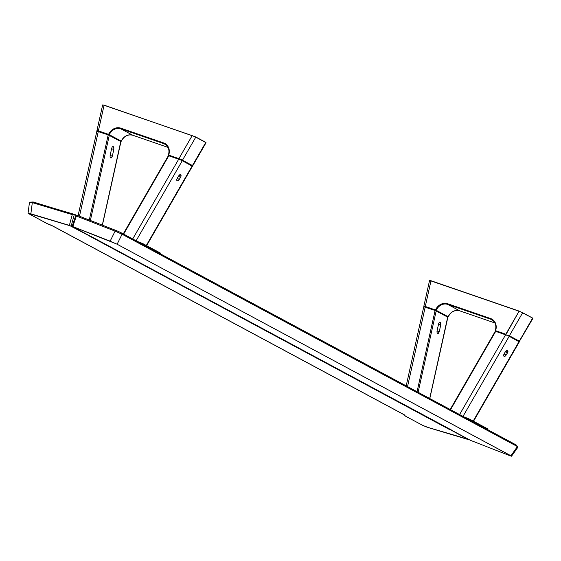 <?xml version="1.0" encoding="UTF-8"?>
<svg xmlns="http://www.w3.org/2000/svg" width="561" height="561" viewBox="0 0 561 561"><rect width="100%" height="100%" fill="white"/><g stroke="black" fill="none" stroke-linecap="round" stroke-linejoin="round"><path stroke-width="0.84" d="M90.875 236.405L451.878 430.224M451.956 430.399L469.901 440.034L451.956 430.399M470.083 440.119L470.539 440.329L470.083 440.119M471.044 440.546L470.539 440.329L471.044 440.546M508.862 455.308L471.528 440.743L508.862 455.308M510.412 455.89L509.704 455.63L510.412 455.89M511.344 456.17L510.966 456.072L511.344 456.17M72.145 226.378L72.811 226.581L76.352 216.027L115.103 231.146L76.352 216.027L72.811 226.581L110.145 241.153L115.103 231.146L122.074 234.225L115.103 231.146L110.145 241.153L117.116 244.231L122.074 234.225L517.41 446.57L122.074 234.225L117.116 244.231L510.917 455.749L517.41 446.57L517.957 447.117L517.41 446.57L510.917 455.749L511.527 456.191M75.77 215.55L76.352 216.027L75.805 215.473M76.752 215.144L76.037 215.347L76.752 215.144L116.639 230.711L115.103 231.146L116.639 230.711L76.752 215.144M72.299 226.476L90.104 236.041L72.299 226.476M122.074 234.225L120.482 232.408L116.639 230.711L120.482 232.408L122.074 234.225M517.41 446.57L515.818 444.754L120.482 232.408L515.818 444.754L517.41 446.57M517.901 446.984L516.155 444.957M511.52 456.121L116.856 244.091L72.187 226.364M91.254 236.574L452.005 430.301M449.803 429.109L449.656 429.523L448.87 429.179L449.045 428.695L448.87 429.179L89.066 235.781M29.796 202.402L30.126 202.535C28.863 202.023 29.593 202.044 32.314 202.612L72.271 214.618L69.361 225.396L89.129 235.767L71.17 226.09L74.241 214.73L74.929 214.519L32.37 201.988M468.877 439.487L426.57 426.984L422.468 425.266L404.39 415.554A10.687 0.926 -160.4 0 0 403.871 414.565A4.243 3.675 118.2 0 1 403.247 414.298M450.827 430.007L468.631 439.572L450.827 430.007M450.174 429.305L450.041 429.67L448.87 429.179L88.947 235.774M403.534 414.439L403.282 414.32A4.243 3.675 -61.8 0 0 403.871 414.565L53.295 226.265A10.687 0.926 -160.4 0 0 46.745 223.453L28.078 213.243L71.17 226.09L74.241 214.73L72.271 214.618L32.314 202.612L33.793 202.156L32.314 202.612L30.862 213.825L69.361 225.396L72.271 214.618L74.929 214.519L76.324 215.27L33.316 202.016L29.565 202.17M28.071 213.348L47.257 223.643M29.509 202.184L32.314 202.612L30.862 213.825L28.078 213.243M403.071 414.13L404.39 415.554L403.142 414.242M52.671 225.999A4.243 3.675 -61.8 0 0 53.295 226.265A4.243 3.675 118.2 0 1 52.706 226.02L403.282 414.32M46.745 223.453L53.295 226.265L403.871 414.565L405.021 415.364L404.39 415.554L422.728 425.399L429.109 427.84L468.73 439.705M440.168 322.175L440.764 323.269L440.708 325.1L438.506 324.335L440.708 325.1L440.673 322.891L440.168 322.175L439.27 322.463L439.726 322.133M439.06 322.75L438.87 323.101L439.06 322.75M438.709 323.508L438.59 323.956L438.709 323.508M437.033 331.074L437.11 330.604L437.033 331.074M436.998 332.007L436.991 331.544L436.998 332.007M437.285 333.129L437.054 332.435L437.285 333.129M438.092 333.564L439.228 331.74L437.04 330.99L439.228 331.74L438.548 333.241L437.65 333.529M439.228 331.74L440.708 325.1L439.228 331.74M447.685 317.154L429.698 398.492L447.776 317.119L435.722 310.682L423.899 306.783M447.776 317.175L435.112 310.45L417.061 391.704L435.112 310.45L423.906 306.664M407.538 386.592L425.21 307.042L407.538 386.592M418.113 392.272L436.192 310.899L418.113 392.272M438.59 323.956L437.11 330.604L438.59 323.956M507.123 350.134L507.621 350.19L506.513 350.408L505.342 351.733L506.513 350.408L507.621 350.19L508.014 351.214L507.46 352.876L505.987 352.364A2.405 1.192 109 0 0 506.288 350.576M503.974 354.145L504.192 353.725L503.974 354.145M503.694 354.994L503.806 354.573L503.694 354.994M503.722 356.025L503.645 355.386L503.722 356.025M504.535 356.459L506.31 354.861L504.009 354.068L506.31 354.861L505.138 356.186L504.03 356.403M505.342 351.733L504.192 353.725L505.342 351.733M519.36 341.754L509.22 336.235L463 416.381L509.22 336.235L505.615 334.756L459.599 414.551L505.615 334.756L495.293 331.235L450.266 409.537M519.051 341.719L508.133 335.723L495.714 331.341L450.539 409.684L495.384 331.299M495.328 331.228L450.167 409.488M507.621 350.19L507.845 352.02L506.31 354.861L507.46 352.876L505.987 352.364M519.065 341.523L473.196 421.066L519.065 341.523M532.578 318.066L519.191 311.117L431.086 280.752L519.079 311.215L505.805 334.819L505.819 334.216L495.608 330.695L495.587 331.299M447.713 317.084A0.568 0.491 -61.8 0 0 448.169 316.727L436.206 310.303A0.568 0.491 118.2 0 1 435.666 310.661M495.321 330.646C496.639 325.71 495.454 322.049 491.752 319.679A9.895 8.569 118.2 0 0 490.658 319.202L492.747 320.324L490.658 319.202A9.895 8.569 118.2 0 1 491.836 319.721A9.895 8.569 118.2 0 1 495.377 330.695L495.608 330.695A10.463 9.053 -61.8 0 0 490.616 318.543L490.658 319.202L447.713 304.399A9.895 8.569 118.2 0 0 436.206 310.303A9.895 8.569 118.2 0 1 447.713 304.399L447.664 303.739A10.463 9.053 -61.8 0 0 435.504 309.981L448.169 316.727A9.895 8.569 -61.8 0 1 459.669 310.822L447.713 304.399L490.658 319.202L490.616 318.543L447.664 303.739L447.713 304.399L459.669 310.822L494.928 322.975L459.669 310.822A9.895 8.569 -61.8 0 0 448.169 316.727L448.155 316.748M494.928 322.975L459.718 310.836C454.831 309.686 451.009 311.664 448.232 316.769M495.398 330.646A9.895 8.569 118.2 0 1 495.377 330.695L495.377 330.695A0.568 0.491 118.2 0 0 495.51 331.271M435.497 310.591L435.504 309.981L424.158 306.411M532.943 318.269L532.641 318.073L519.339 341.137L509.374 335.78L522.67 312.722L532.641 318.073L519.184 311.117M519.191 311.117L430.035 280.619M519.64 341.326L519.339 341.137A0.568 0.491 118.2 0 1 518.904 341.439A0.568 0.491 -61.8 0 0 519.339 341.137L509.374 335.78L522.67 312.722L532.641 318.073L519.339 341.137L519.654 341.347M508.722 335.457L509.374 335.78A0.568 0.491 118.2 0 1 508.918 336.081A0.568 0.491 -61.8 0 0 509.374 335.78L508.722 335.457M505.819 334.216L519.079 311.215L430.981 280.851L425.287 306.46L435.504 309.981L437.671 306.692L440.722 304.371L443.33 303.459L446.837 303.501L490.616 318.543L493.526 320.331L495.482 323.241L496.212 326.867L495.608 330.695L505.819 334.216M423.864 306.208L425.287 306.46L430.981 280.851L429.67 280.486M487.453 428.723L487.179 429.368L487.453 428.723L468.246 418.576L468.028 419.081L468.246 418.576L470.013 419.355L487.453 428.723M469.739 420L470.013 419.355L469.739 420M464.01 416.921L468.246 418.576L464.01 416.921M160.523 253.207L160.278 253.782L160.565 253.221M142.838 244.414L143.111 243.769L160.551 253.144L143.111 243.769L141.344 242.99L141.127 243.495L141.344 242.99L143.111 243.769L142.838 244.414M137.108 241.342L141.344 242.99L137.108 241.342M113.266 146.589L113.862 147.683L113.806 149.514L111.604 148.756L113.806 149.514L113.771 147.305L113.266 146.589L112.368 146.877L112.824 146.554M112.158 147.164L111.969 147.515L112.158 147.164M111.807 147.929L111.688 148.377L111.807 147.929M110.131 155.488L110.089 155.965L110.131 155.488M110.096 156.421L110.089 155.965L110.096 156.421M110.384 157.543L110.152 156.849L110.384 157.543M111.19 157.978L112.326 156.154L110.138 155.404L112.326 156.154L111.646 157.655L110.748 157.943M112.326 156.154L113.806 149.514L112.326 156.154M120.783 141.568L102.305 225.115L120.874 141.533L108.82 135.096L96.997 131.197M120.874 141.596L108.21 134.864L89.283 220.038L108.21 134.864L97.004 131.078M79.48 216.209L98.308 131.456L79.48 216.209M90.37 220.459L109.29 135.313L90.37 220.459M111.688 148.377L110.208 155.018L111.688 148.377M180.221 174.548L180.719 174.604L179.611 174.822L178.44 176.147L180.53 174.541L181.105 175.628L180.775 176.862L180.558 177.29L179.085 176.785A2.405 1.192 109 0 0 179.387 174.99M177.073 178.559L177.29 178.139L177.073 178.559M176.792 179.408L176.904 178.994L176.792 179.408M176.82 180.446L176.743 179.8L176.82 180.446M177.627 180.88L179.408 179.275L177.108 178.482L179.408 179.275L178.237 180.607L177.129 180.824M178.44 176.147L177.29 178.139L178.44 176.147M146.624 245.662L192.465 166.161L182.318 160.649L136.099 240.795L182.318 160.649L178.714 159.17L132.698 238.972L178.714 159.17L168.391 155.656L123.364 233.958M192.15 166.133L181.231 160.137L168.812 155.755L123.637 234.105L168.482 155.713M168.426 155.642L123.259 233.902M180.719 174.604L180.944 176.435L179.408 179.275L180.558 177.29L179.085 176.785M192.164 165.937L146.295 245.48L192.164 165.937M205.684 142.298L195.719 136.94L205.677 142.48M168.496 155.06A9.895 8.569 118.2 0 1 168.475 155.109L168.707 155.109A10.463 9.053 -61.8 0 0 163.714 142.957L163.756 143.616A9.895 8.569 118.2 0 1 164.934 144.142A9.895 8.569 118.2 0 1 168.475 155.109A0.568 0.491 118.2 0 0 168.609 155.692M168.027 147.389L132.768 135.236A9.895 8.569 -61.8 0 0 121.267 141.141L109.304 134.717A9.895 8.569 118.2 0 1 120.811 128.813L163.756 143.616L163.714 142.957L120.762 128.153L120.811 128.813L120.762 128.153A10.463 9.053 -61.8 0 0 108.603 134.395L109.304 134.717A9.895 8.569 118.2 0 1 120.811 128.813L132.817 135.257M120.811 141.498A0.568 0.491 -61.8 0 0 121.267 141.141L121.253 141.162M168.419 155.06C169.738 150.124 168.552 146.47 164.85 144.1A9.895 8.569 118.2 0 0 163.756 143.616L165.846 144.738L163.756 143.616L120.811 128.813L132.768 135.236A9.895 8.569 -61.8 0 0 121.267 141.141L109.304 134.717A0.568 0.491 118.2 0 1 108.764 135.075M192.353 166.049L192.437 165.551A0.568 0.491 118.2 0 1 192.002 165.853A0.568 0.491 -61.8 0 0 192.437 165.551L182.472 160.201A0.568 0.491 118.2 0 1 182.016 160.495A0.568 0.491 -61.8 0 0 182.472 160.201L168.707 155.109L168.686 155.713M195.747 136.961L104.185 105.166M206.034 142.683L195.768 137.136L205.74 142.487L192.437 165.551L192.739 165.74M104.192 105.166L103.133 105.033M96.962 130.629L98.385 130.874L104.08 105.265L102.768 104.907M192.437 165.551L182.472 160.201L195.768 137.136L205.74 142.487L192.437 165.551M181.82 159.871L182.472 160.201L195.768 137.136L192.178 135.629L178.917 158.63L181.82 159.871M178.917 158.63L168.707 155.109L169.31 151.288L168.581 147.655L166.624 144.745L163.714 142.957L119.935 127.922L117.319 127.747L113.82 128.785L110.769 131.106L108.603 134.395L98.385 130.874L104.08 105.265L192.178 135.629L178.917 158.63M108.596 135.012L108.603 134.395L97.256 130.825M511.548 456.177L517.964 447.117M72.138 226.364L75.777 215.522M28.05 213.278L29.488 202.205M46.97 223.559L52.706 226.02M447.874 317.189L429.796 398.548M423.786 306.671L406.192 385.87M519.374 341.747L473.526 421.248M424.382 306.979L423.85 306.18L429.558 280.507M519.255 341.635L532.95 318.297M487.172 429.873L487.614 428.835M160.271 254.287L160.712 253.249M120.966 141.603L102.404 225.157M96.885 131.092L78.098 215.669M205.698 142.305L195.733 136.947M132.789 135.25C127.929 134.1 124.107 136.078 121.33 141.183M97.481 131.393L96.948 130.594L102.649 104.921M192.753 165.768L206.048 142.711"/></g></svg>
